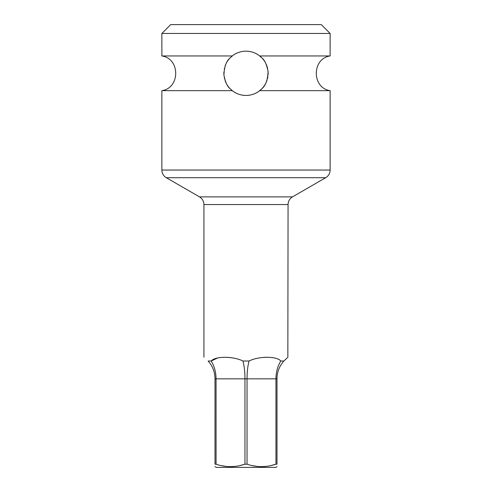 <?xml version="1.0" encoding="UTF-8"?>
<svg xmlns="http://www.w3.org/2000/svg" width="492" height="492" viewBox="0 0 492 492"><rect width="100%" height="100%" fill="white"/><g stroke="black" fill="none" stroke-linecap="round" stroke-linejoin="round"><path stroke-width="0.74" d="M217.507 358.028L211.191 361.017C215.576 355.888 233.552 356.233 242.95 361.017L249.05 361.017C258.22 356.294 276.449 355.845 280.809 361.017C277.629 366.159 276.012 372.1 275.95 378.84L275.95 464.202L271.092 465.524M249.05 361.017C247.716 366.159 247.045 372.1 247.045 378.84L247.045 464.202C256.683 467.431 266.32 467.431 275.95 464.202L276.996 464.202C276.996 467.431 276.996 467.431 276.996 464.202C276.996 467.431 276.996 467.431 276.996 464.202L276.996 378.84C277.058 372.1 279.345 366.159 283.859 361.017C289.419 355.901 289.419 355.901 283.859 361.017L287.279 357.844M216.068 464.208L216.049 378.84C215.988 372.1 214.371 366.159 211.191 361.017L208.141 361.017C202.575 355.894 202.575 355.894 208.141 361.017C202.575 355.894 202.575 355.894 208.141 361.017C212.655 366.159 214.942 372.1 215.004 378.84L215.004 464.202C215.004 467.431 215.004 467.431 215.004 464.202C215.004 467.431 215.004 467.431 215.004 464.202L216.049 464.202C225.687 467.431 235.324 467.431 244.954 464.202L240.096 465.524M247.064 464.208L244.954 464.202L244.954 378.84C244.954 372.1 244.284 366.159 242.95 361.017M235.299 466.348L230.502 466.631M225.705 466.348L220.994 465.543M215.004 466.631L216.332 467.4L275.668 467.4L276.996 466.631M266.295 466.348L261.498 466.631M256.701 466.348L251.99 465.543M288.066 204.549C288.177 201.21 289.653 198.651 292.494 196.88L199.506 196.88C202.347 198.651 203.823 201.21 203.934 204.549L288.066 204.549L287.845 357.42M280.809 361.017L283.859 361.017M266.639 357.26L263.94 357.364M233.036 357.955L228.048 357.364M232.255 90.663L161.868 90.663L161.868 170.041A8.856 8.856 -90 0 0 166.296 177.71L325.704 177.71C328.545 175.939 330.021 173.387 330.132 170.041L330.132 90.663L259.745 90.663C255.643 93.812 251.061 95.411 246 95.448C240.945 95.411 236.357 93.812 232.255 90.663C231.129 88.701 226.603 88.88 223.934 75.091C224.543 59.151 231.406 57.601 232.255 55.953C236.357 52.804 240.939 51.205 246 51.168A22.14 22.14 0 0 0 242.427 51.457M161.868 33.456L330.132 33.456L321.276 24.6L170.724 24.6L161.868 33.456L161.868 55.953L232.255 55.953M330.132 33.456L330.132 55.953L259.745 55.953C260.858 57.908 265.483 57.773 268.078 71.691C267.347 87.576 260.606 88.978 259.745 90.663M228.762 59.415L228.737 59.446A22.14 22.14 0 0 1 229.37 58.689M238.749 52.392A22.14 22.14 0 0 0 235.317 53.917M234.303 54.507A22.14 22.14 0 0 0 231.812 56.309M230.68 57.324A22.14 22.14 0 0 0 230.207 57.792M230.047 57.958A22.14 22.14 0 0 0 229.389 58.671M228.632 59.575A22.14 22.14 0 0 0 227.808 60.688M227.716 60.824A22.14 22.14 0 0 0 226.898 62.115M225.951 63.917A22.14 22.14 0 0 0 225.041 66.168M224.426 68.333A22.14 22.14 0 0 0 224.303 68.905M223.903 71.973A22.14 22.14 0 0 0 223.934 75.091M224.37 78.037A22.14 22.14 0 0 0 224.61 79.015M225.09 80.59A22.14 22.14 0 0 0 225.939 82.674M226.277 83.363A22.14 22.14 0 0 0 226.8 84.329M226.812 84.353A22.14 22.14 0 0 0 227.593 85.608M227.655 85.706A22.14 22.14 0 0 0 228.429 86.783M228.491 86.863A22.14 22.14 0 0 0 229.131 87.65M229.204 87.73A22.14 22.14 0 0 0 230.348 88.966M230.477 89.095A22.14 22.14 0 0 0 230.896 89.495M231.867 90.35A22.14 22.14 0 0 0 233.915 91.863M235.317 92.699A22.14 22.14 0 0 0 238.743 94.224M242.433 95.159A22.14 22.14 0 0 0 249.573 95.159M249.567 51.457A22.14 22.14 0 0 0 246 51.168C251.055 51.205 255.643 52.804 259.745 55.953M260.446 90.085L260.717 89.845A22.14 22.14 0 0 0 260.735 89.833L261.117 89.483M261.941 88.671A22.14 22.14 0 0 0 262.599 87.963L262.605 87.951A22.14 22.14 0 0 0 263.226 87.219M264.124 86.02L264.149 85.989A22.14 22.14 0 0 1 263.343 87.072M265.003 84.667L265.742 83.332M266.824 80.823L266.971 80.399M267.587 78.216L267.9 76.561M268.128 74.077L268.134 72.785M268.109 72.09L267.974 70.62M267.673 68.769L267.144 66.734M264.635 61.352L264.432 61.045M262.9 59.003L262.82 58.911A22.14 22.14 0 0 0 261.664 57.662M260.975 56.998L260.655 56.709M253.251 94.224A22.14 22.14 0 0 0 256.683 92.699M257.697 92.109A22.14 22.14 0 0 0 260.188 90.307M261.313 89.298A22.14 22.14 0 0 0 261.762 88.855M264.216 85.885A22.14 22.14 0 0 0 265.059 84.569M266.006 82.785A22.14 22.14 0 0 0 266.916 80.565M267.476 78.695A22.14 22.14 0 0 0 267.666 77.865M268.091 74.815A22.14 22.14 0 0 0 268.078 71.691M267.66 68.726A22.14 22.14 0 0 0 267.513 68.062M266.947 66.143A22.14 22.14 0 0 0 266.104 64.034M265.809 63.419A22.14 22.14 0 0 0 265.225 62.324M265.194 62.275A22.14 22.14 0 0 0 264.475 61.106M264.376 60.959A22.14 22.14 0 0 0 263.595 59.87M263.534 59.79A22.14 22.14 0 0 0 262.888 58.991M261.541 57.539A22.14 22.14 0 0 0 261.111 57.127M260.133 56.266A22.14 22.14 0 0 0 258.085 54.753M256.683 53.917A22.14 22.14 0 0 0 253.257 52.392M215.004 378.84L276.996 378.84M161.868 170.041L330.132 170.041M203.934 204.549L203.934 357.26M199.506 196.88L166.296 177.71M161.868 90.663C180.306 88 180.306 58.616 161.868 55.953M330.132 90.663C311.694 88 311.694 58.616 330.132 55.953M292.494 196.88L325.704 177.71"/></g></svg>
